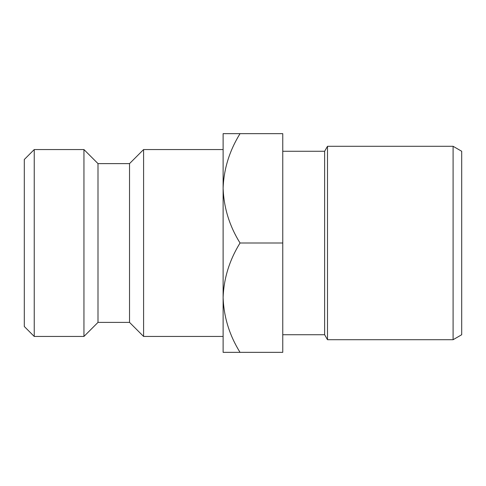 <?xml version="1.0" encoding="UTF-8"?>
<svg xmlns="http://www.w3.org/2000/svg" width="486" height="486" viewBox="0 0 486 486"><rect width="100%" height="100%" fill="white"/><g stroke="black" fill="none" stroke-linecap="round" stroke-linejoin="round"><path stroke-width="0.73" d="M24.3 326.501L24.3 159.499L34.239 149.554L34.239 336.446L24.3 326.501M453.092 146.292L461.7 151.268L461.7 334.733L453.092 339.708L453.092 146.292L327.497 146.292L327.497 339.708L324.63 334.733L324.63 151.268L282.761 151.268M223.117 149.554L143.589 149.554L143.589 336.446L223.117 336.446M143.589 336.446L129.531 322.388L129.531 163.612L143.589 149.554M129.531 163.612L98.002 163.612L83.944 149.554L34.239 149.554M129.531 322.388L98.002 322.388L98.002 163.612M98.002 322.388L83.944 336.446L83.944 149.554M83.944 336.446L34.239 336.446M223.117 133.65L223.117 297.675C223.767 278.472 229.404 260.247 240.035 243C229.459 225.978 223.821 207.753 223.117 188.325C223.767 169.122 229.404 150.897 240.035 133.65L223.117 133.65M223.117 352.35L223.117 297.675C223.821 317.103 229.459 335.328 240.035 352.35L223.117 352.35M240.035 133.65L282.761 133.65L282.761 352.35L240.035 352.35M282.761 243L240.035 243M324.63 334.733L282.761 334.733M453.092 339.708L327.497 339.708M324.63 151.268L327.497 146.292"/></g></svg>
